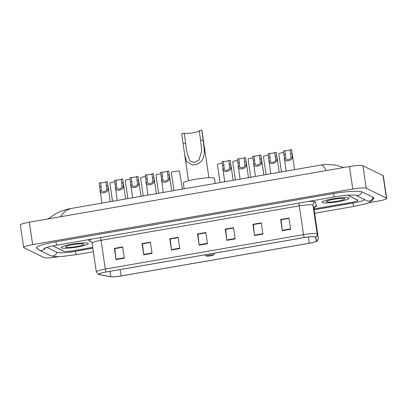 <?xml version="1.0" encoding="UTF-8"?>
<svg xmlns="http://www.w3.org/2000/svg" width="407" height="407" viewBox="0 0 407 407"><rect width="100%" height="100%" fill="white"/><g stroke="black" fill="none" stroke-linecap="round" stroke-linejoin="round"><path stroke-width="0.61" d="M314.001 208.898L351.261 202.421A8.593 1.135 171.6 0 0 357.992 200.3A8.593 1.135 171.6 0 0 357.804 200.112L347.822 195.228M52.905 245.92L63.726 251.221A8.593 1.135 171.6 0 0 73.809 250.641L92.699 247.359M46.917 247.405L57.072 252.376A15.466 2.045 171.6 0 0 75.229 251.333L92.837 248.275M314.118 209.819L352.676 203.118A15.466 2.045 171.6 0 0 364.647 199.644M368.645 202.767L377.676 201.195A11.457 1.516 171.6 0 0 386.65 198.367A11.457 1.516 171.6 0 0 386.406 198.117L366.224 188.238A11.457 1.516 171.6 0 0 352.777 189.011L32.641 244.643A11.457 1.516 171.6 0 0 23.667 247.471A11.457 1.516 171.6 0 0 23.916 247.726L44.093 257.606A11.457 1.516 171.6 0 0 57.545 256.832L59.025 256.578M386.65 198.367L383.333 175.9A11.457 1.516 171.6 0 0 383.084 175.646L362.907 165.771A11.457 1.516 171.6 0 0 349.455 166.539L29.324 222.176A11.457 1.516 171.6 0 0 20.35 225.005L23.667 247.471M373.326 198.784A24.629 3.256 171.6 0 0 373.855 197.96A24.629 3.256 171.6 0 0 373.326 197.415L362.113 191.926A24.629 3.256 171.6 0 0 333.201 193.584L55.754 241.804A24.629 3.256 171.6 0 0 36.462 247.883A24.629 3.256 171.6 0 0 36.991 248.428L37.22 248.54M326.211 170.579L323.621 166.204L321.418 164.962L70.726 208.532L65.013 211.147L60.267 216.799M61.447 247.899A13.746 1.816 171.6 0 0 76.307 247.186A13.746 1.816 171.6 0 0 88.35 243.574A13.746 1.816 171.6 0 0 88.054 243.274A13.746 1.816 171.6 0 0 73.194 243.986A13.746 1.816 171.6 0 0 61.152 247.593A13.746 1.816 171.6 0 0 61.447 247.899A13.746 1.816 171.6 0 0 76.307 247.186A13.746 1.816 171.6 0 0 88.35 243.574A13.746 1.816 171.6 0 0 88.054 243.274A13.746 1.816 171.6 0 0 73.194 243.986A13.746 1.816 171.6 0 0 61.152 247.593A13.746 1.816 171.6 0 0 61.447 247.899M322.263 202.569A13.746 1.816 171.6 0 0 337.123 201.857A13.746 1.816 171.6 0 0 349.17 198.25A13.746 1.816 171.6 0 0 348.875 197.944A13.746 1.816 171.6 0 0 334.015 198.657A13.746 1.816 171.6 0 0 321.968 202.264A13.746 1.816 171.6 0 0 322.263 202.569A13.746 1.816 171.6 0 0 337.123 201.857A13.746 1.816 171.6 0 0 349.17 198.25A13.746 1.816 171.6 0 0 348.875 197.944A13.746 1.816 171.6 0 0 334.015 198.657A13.746 1.816 171.6 0 0 321.968 202.264A13.746 1.816 171.6 0 0 322.263 202.569M99.186 274.46A9.163 1.211 -8.4 0 1 98.987 274.257A9.163 1.211 -8.4 0 1 106.166 271.993L304.4 237.546A9.163 1.211 -8.4 0 1 315.354 237.108L316.397 240.969A9.163 1.211 -8.4 0 1 316.402 240.985A9.163 1.211 -8.4 0 1 309.223 243.249L121.077 275.946A9.163 1.211 -8.4 0 1 110.785 276.704L99.649 274.598A9.163 1.211 -8.4 0 1 99.186 274.46M98.967 274.501A9.392 1.241 171.6 0 0 99.44 274.639L110.572 276.745A9.392 1.241 171.6 0 0 111.009 276.806A9.392 1.241 171.6 0 0 121.123 275.971L309.274 243.274A9.392 1.241 171.6 0 0 315.684 241.666A9.392 1.241 171.6 0 0 316.626 240.934L315.578 237.078A9.392 1.241 171.6 0 0 304.355 237.52L106.12 271.973A9.392 1.241 171.6 0 0 98.967 274.501M290.634 229.283L288.975 218.05L280.657 219.495L282.321 230.728L290.634 229.283M289.021 218.371L281.074 219.749L282.27 230.342A2.289 0.427 80.1 0 0 282.321 230.728M289.021 218.356L281.13 219.724L280.657 219.495M262.917 234.101L261.258 222.863L252.94 224.308L254.599 235.546L262.917 234.101M261.304 223.184L253.358 224.567L254.553 235.16A2.289 0.427 80.1 0 0 254.599 235.546M253.419 224.557L252.94 224.308M235.2 238.914L233.542 227.681L225.224 229.126L226.882 240.359L235.2 238.914M225.224 229.126L225.697 229.36L233.587 227.986L225.641 229.385L226.831 239.972A2.289 0.427 80.1 0 0 226.882 240.359M124.328 258.186L122.67 246.952L114.357 248.397L116.015 259.63L124.328 258.186M122.721 247.268L114.769 248.652L115.964 259.244A2.289 0.427 80.1 0 0 116.015 259.63M114.83 248.641L114.357 248.397M152.045 253.368L150.387 242.134L142.074 243.579L143.732 254.813L152.045 253.368M142.074 243.579L142.547 243.808L150.432 242.44L142.491 243.834L143.681 254.426A2.289 0.427 80.1 0 0 143.732 254.813M179.767 248.55L178.103 237.317L169.79 238.761L171.449 249.995L179.767 248.55M178.154 237.637L170.207 239.016L171.398 249.608A2.289 0.427 80.1 0 0 171.449 249.995M170.263 239.006L169.79 238.761M207.484 243.732L205.825 232.499L197.507 233.944L199.165 245.177L207.484 243.732M205.871 232.819L197.924 234.203L199.115 244.79A2.289 0.427 80.1 0 0 199.165 245.177M205.866 232.804L197.98 234.178L197.507 233.944M53.032 245.894L63.924 251.226A8.593 1.135 171.6 0 0 74.008 250.646L92.71 247.395M314.001 208.939L351.18 202.477A8.593 1.135 171.6 0 0 357.911 200.356A8.593 1.135 171.6 0 0 357.728 200.163L347.659 195.238M253.413 224.542L261.304 223.168M170.263 238.99L178.149 237.622M114.83 248.626L122.716 247.258M65.71 247.156A9.341 1.236 171.6 0 0 76.419 246.571A9.341 1.236 171.6 0 0 83.883 244.068A9.341 1.236 171.6 0 0 83.786 244.012A9.341 1.236 171.6 0 0 74.308 244.404A9.341 1.236 171.6 0 0 65.568 246.774A9.341 1.236 171.6 0 0 65.71 247.156M208.908 177.732L201.923 130.423A10.312 1.363 171.6 0 0 201.699 130.194L203.164 140.105C204.243 149.506 206.822 160.007 196.79 164.28L192.47 165.028L186.63 161.645L184.641 154.538L181.746 133.664L184.239 133.231A7.733 1.023 171.6 0 0 191.87 132.941A7.733 1.023 171.6 0 0 199.262 131.008M184.239 133.231L186.971 152.696L189.998 161.04L194.287 162.424L198.987 160.022L201.684 150.951L200.671 140.542L199.206 130.627L201.699 130.194M213.293 254.919A3.439 0.453 171.6 0 0 209.356 255.138A3.439 0.453 171.6 0 0 206.608 256.054A3.439 0.453 171.6 0 0 206.644 256.079A3.439 0.453 171.6 0 0 210.134 255.932A3.439 0.453 171.6 0 0 213.349 255.062A3.439 0.453 171.6 0 0 213.293 254.919M215.247 183.415L214.52 178.495A15.751 2.081 171.6 0 0 214.184 178.144A15.751 2.081 171.6 0 0 197.156 178.963A15.751 2.081 171.6 0 0 183.353 183.094L184.198 188.812M326.531 201.826A9.341 1.236 171.6 0 0 337.235 201.241A9.341 1.236 171.6 0 0 344.698 198.743A9.341 1.236 171.6 0 0 344.607 198.687A9.341 1.236 171.6 0 0 335.129 199.074A9.341 1.236 171.6 0 0 326.389 201.445A9.341 1.236 171.6 0 0 326.531 201.826M100.636 182.774L101.435 190.43C101.374 192.653 106.497 191.763 106.746 189.509L105.927 181.853A2.864 0.376 -8.4 0 1 103.693 182.514A2.864 0.376 -8.4 0 1 100.636 182.774L99.206 183.023L101.847 203.124M101.384 190.176L101.435 190.43L100.01 190.68C99.415 194.49 108.242 192.954 108.17 189.26L106.746 189.509M105.927 181.853L107.356 181.608L108.17 189.26M115.99 180.108L116.789 187.764C116.733 189.983 121.851 189.092 122.1 186.838L121.281 179.187A2.864 0.376 -8.4 0 1 119.048 179.848A2.864 0.376 -8.4 0 1 115.99 180.108L114.56 180.352L117.201 200.453M116.738 187.51L116.789 187.764L115.364 188.009C114.769 191.819 123.596 190.288 123.53 186.589L122.1 186.838M121.281 179.187L122.71 178.938L123.53 186.589M131.349 177.437L132.143 185.093C132.087 187.312 137.205 186.426 137.459 184.173L136.635 176.516A2.864 0.376 -8.4 0 1 134.407 177.177A2.864 0.376 -8.4 0 1 131.349 177.437L129.919 177.686L132.56 197.787M132.092 184.839L132.143 185.093L130.718 185.343C130.128 189.153 138.955 187.617 138.884 183.923L137.459 184.173M136.635 176.516L138.065 176.272L138.884 183.923M146.703 174.766L147.502 182.422C147.441 184.646 152.559 183.755 152.813 181.502L151.989 173.85A2.864 0.376 -8.4 0 1 149.761 174.511A2.864 0.376 -8.4 0 1 146.703 174.766L145.274 175.015L147.914 195.116M147.451 182.173L146.077 182.672C145.482 186.482 154.309 184.946 154.238 181.252L152.813 181.502M151.989 173.85L153.419 173.601L154.238 181.252M162.057 172.1L162.856 179.757C162.795 181.975 167.918 181.084 168.167 178.831L167.348 171.179A2.864 0.376 -8.4 0 1 165.115 171.84A2.864 0.376 -8.4 0 1 162.057 172.1L160.628 172.349L163.268 192.45M162.805 179.502L162.856 179.757L161.431 180.006C160.836 183.811 169.663 182.28 169.592 178.587L168.167 178.831M167.348 171.179L168.778 170.93L169.592 178.587M223.479 161.426L224.277 169.083C224.216 171.301 229.339 170.411 229.589 168.157L228.77 160.506A2.864 0.376 -8.4 0 1 226.536 161.167A2.864 0.376 -8.4 0 1 223.479 161.426L222.049 161.676L224.689 181.776M224.226 168.829L224.277 169.083L222.853 169.327C222.258 173.138 231.084 171.606 231.013 167.913L229.589 168.157M228.77 160.506L230.199 160.256L231.013 167.913M238.833 158.755L239.631 166.412C239.575 168.635 244.693 167.745 244.943 165.491L244.124 157.84A2.864 0.376 -8.4 0 1 241.89 158.501A2.864 0.376 -8.4 0 1 238.833 158.755L237.403 159.005L240.044 179.105M239.581 166.163L238.207 166.661C237.617 170.472 246.439 168.936 246.372 165.242L244.943 165.491M244.124 157.84L245.553 157.59L246.372 165.242M254.192 156.09L254.991 163.746C254.93 165.964 260.048 165.074 260.302 162.82L259.478 155.169A2.864 0.376 -8.4 0 1 257.249 155.83A2.864 0.376 -8.4 0 1 254.192 156.09L252.762 156.339L255.403 176.44M254.935 163.492L254.991 163.746L253.561 163.99C252.971 167.801 261.798 166.27 261.726 162.571L260.302 162.82M259.478 155.169L260.907 154.919L261.726 162.571M269.546 153.419L270.345 161.075C270.284 163.299 275.402 162.408 275.656 160.155L274.832 152.498A2.864 0.376 -8.4 0 1 272.604 153.164A2.864 0.376 -8.4 0 1 269.546 153.419L268.116 153.668L270.757 173.769M270.294 160.821L270.345 161.075L268.92 161.325C268.325 165.135 277.152 163.599 277.081 159.905L275.656 160.155M274.832 152.498L276.261 152.254L277.081 159.905M284.9 150.753L285.699 158.409C285.638 160.628 290.761 159.737 291.01 157.484L290.191 149.832A2.864 0.376 -8.4 0 1 287.958 150.493A2.864 0.376 -8.4 0 1 284.9 150.753L283.47 150.997L286.111 171.098M285.648 158.155L285.699 158.409L284.274 158.654C283.679 162.464 292.506 160.933 292.435 157.234L291.01 157.484M290.191 149.832L291.621 149.583L292.435 157.234M114.789 181.873A4.294 0.57 -8.4 0 0 109.885 183.155L112.556 201.262M130.143 179.202A4.294 0.57 -8.4 0 0 125.239 180.489L127.91 198.596M145.497 176.536A4.294 0.57 -8.4 0 0 140.593 177.818L143.269 195.925M160.851 173.865A4.294 0.57 -8.4 0 0 155.947 175.147L158.623 193.259M182.448 189.118L179.451 171.067A4.294 0.57 -8.4 0 0 174.669 171.428A4.294 0.57 -8.4 0 0 171.306 172.482L173.977 190.588M222.273 163.192A4.294 0.57 -8.4 0 0 217.369 164.474L220.045 182.58M237.632 160.521A4.294 0.57 -8.4 0 0 232.728 161.808L235.399 179.914M252.986 157.855A4.294 0.57 -8.4 0 0 248.082 159.137L250.753 177.243M268.34 155.184A4.294 0.57 -8.4 0 0 263.436 156.471L266.112 174.578M283.694 152.518A4.294 0.57 -8.4 0 0 278.79 153.8L281.466 171.907M333.262 193.574A4.584 0.86 80.1 0 0 334.681 196.876C343.544 195.202 354.497 194.704 355.698 195.243L355.418 195.126M361.828 191.804A4.584 4.462 116.1 0 1 355.642 195.228M373.046 197.278A4.584 4.462 116.1 0 1 366.631 200.615L355.611 195.223M373.621 197.599L373.102 199.288L372.186 200.575L368.498 202.828L365.455 203.871L354.156 206.41A4.584 0.86 -99.9 0 1 352.737 203.108M93.345 251.735L76.704 254.624A4.584 0.86 -99.9 0 1 75.285 251.323M76.704 254.624L62.948 256.364C57.763 256.435 56.003 257.331 50.376 255.576A4.584 4.462 -63.9 0 0 56.792 252.238M50.376 255.576L39.164 250.086A4.584 4.462 -63.9 0 0 45.157 247.99M55.81 241.794A4.584 0.86 80.1 0 0 57.234 245.095L334.681 196.876M349.455 166.539L352.777 189.011M362.907 165.771L366.224 188.238M383.084 175.646L386.406 198.117M29.324 222.176L32.641 244.643M36.951 248.163L36.991 248.428M298.57 203.154A2.864 0.539 -99.9 0 1 299.287 205.861L101.053 240.308A11.457 1.516 171.6 0 0 92.079 243.137C91.392 241.682 90.924 241.046 90.675 241.244L90.807 241.275M307.712 201.562A14.321 1.893 -8.4 0 1 315.089 201.796A14.321 1.893 -8.4 0 1 315.389 202.086L316.437 205.942A14.321 1.893 -8.4 0 1 314.55 207.239M315.578 237.078A2.864 2.839 -15.2 0 0 317.221 234.076L312.973 205.316A11.457 1.516 171.6 0 0 312.734 205.087A11.457 1.516 171.6 0 0 299.287 205.861L303.53 234.615A11.457 1.516 -8.4 0 1 317.221 234.076L318.269 237.932A11.457 1.516 -8.4 0 1 318.274 237.958A11.457 1.516 -8.4 0 1 318.274 237.983M106.12 271.973A2.864 0.539 80.1 0 1 105.296 269.068A11.457 1.516 -8.4 0 0 96.327 271.896L98.082 274.242L99.247 274.613A2.864 2.651 -79.3 0 0 99.44 274.639M316.626 240.934A2.864 2.839 -15.2 0 0 318.269 237.932L314.021 209.173L312.973 205.316A2.864 2.839 164.8 0 1 315.389 202.086M111.009 276.806L110.378 276.714A2.864 2.651 -79.3 0 0 110.572 276.745M304.355 237.52A2.864 0.539 -99.9 0 1 303.53 234.615L105.296 269.068L101.053 240.308A2.864 0.539 -99.9 0 0 100.336 237.602M91.163 241.524L89.861 241.28A14.321 1.893 -8.4 0 1 91.946 239.062M314.026 209.223A11.457 1.516 171.6 0 0 314.026 209.198A11.457 1.516 171.6 0 0 314.021 209.173A2.864 2.839 164.8 0 1 316.437 205.942M89.861 241.28A2.864 2.651 100.7 0 1 90.715 241.259M309.223 243.249L308.297 236.981M99.649 274.598L99.522 273.743M110.785 276.704L109.992 271.332M121.077 275.946L120.136 269.566M207.422 243.345L199.115 244.79M179.706 248.163L171.398 249.608M151.989 252.981L143.681 254.426M124.272 257.799L115.964 259.244M235.144 238.533L226.831 239.972M262.861 233.715L254.553 235.16M290.578 228.897L282.27 230.342M192.47 165.028L196.79 164.28M200.671 140.542L203.164 140.105M183.206 143.574L185.704 143.142M101.206 186.625L99.776 186.874M107.921 185.46L106.492 185.709M116.56 183.959L115.13 184.208M123.28 182.789L121.851 183.038M131.919 181.288L130.489 181.537M138.634 180.123L137.205 180.367M147.273 178.622L145.843 178.866M153.988 177.452L152.559 177.701M162.627 175.951L161.197 176.2M169.343 174.786L167.913 175.03M224.048 165.278L222.619 165.527M230.764 164.107L229.334 164.357M239.402 162.607L237.973 162.856M246.123 161.442L244.693 161.691M254.762 159.941L253.332 160.19M261.477 158.771L260.048 159.02M270.116 157.27L268.686 157.519M276.831 156.105L275.402 156.354M285.47 154.604L284.04 154.853M292.185 153.434L290.756 153.683M354.156 206.41L314.626 213.278M36.579 247.471L37.566 248.936L39.164 250.086M43.91 248.529C46.189 247.42 50.631 246.276 57.234 245.095M343.701 167.542L335.429 165.044L325.798 164.448L321.418 164.962M70.726 208.532L66.799 209.376L60.368 211.508L56.003 213.563L48.062 218.92M315.684 241.666C316.239 240.929 317.633 242.089 318.274 237.958L314.026 209.198C314.26 207.606 314.525 206.863 314.82 206.98L314.499 207.143M99.247 274.613L110.378 276.714M96.327 271.896L92.079 243.137M184.641 154.538L188.507 180.744M206.608 256.054L204.93 254.833M213.349 255.062L214.825 253.113M108.074 186.462L110.317 201.653M123.428 183.791L125.671 198.982M138.782 181.125L141.025 196.316M154.136 178.454L156.38 193.646M169.495 175.788L171.739 190.98M230.917 165.11L233.16 180.301M246.271 162.444L248.514 177.635M261.625 159.773L263.868 174.964M276.979 157.107L279.222 172.298M292.338 154.436L294.582 169.627"/></g></svg>
